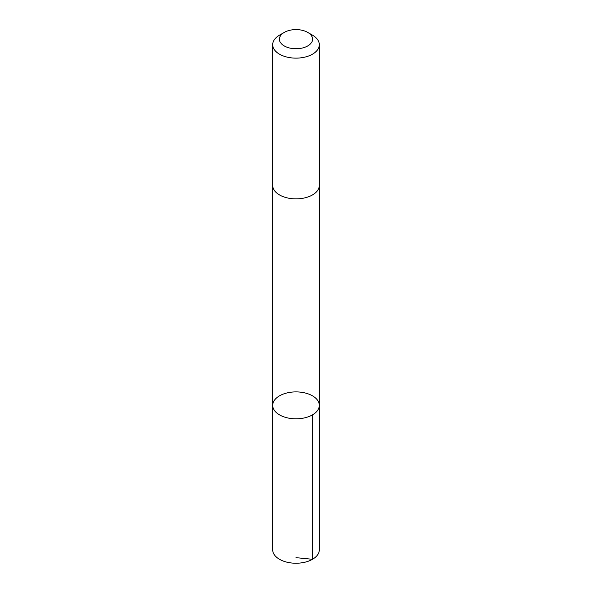 <?xml version="1.0" encoding="UTF-8"?>
<svg xmlns="http://www.w3.org/2000/svg" width="592" height="592" viewBox="0 0 592 592"><rect width="100%" height="100%" fill="white"/><g stroke="black" fill="none" stroke-linecap="round" stroke-linejoin="round"><path stroke-width="0.89" d="M304.088 392.733A23.31 13.461 180 0 1 319.31 405.357A23.31 13.461 180 0 1 296 418.818A23.31 13.461 180 0 1 272.69 405.357A23.31 13.461 180 0 1 304.088 392.733M272.683 549.776A23.317 13.461 0 0 0 287.912 562.4A23.317 13.461 0 0 0 319.317 549.776L319.31 405.357A23.31 13.461 180 0 1 296 418.818A23.31 13.461 180 0 1 272.69 405.357L272.683 549.776M284.271 32.405L279.513 35.15A23.317 13.461 0 0 0 272.683 44.674L272.683 185.414A23.317 13.461 0 0 0 287.912 198.039A23.317 13.461 0 0 0 319.317 185.414L319.317 44.674A23.317 13.461 0 0 0 312.487 35.15L307.729 32.405A16.583 9.576 0 0 0 284.271 32.405A16.583 9.576 0 0 0 290.25 48.159A16.583 9.576 0 0 0 309.964 44.341A16.583 9.576 0 0 0 307.729 32.405M272.683 44.674A23.317 13.461 0 0 0 287.912 57.298A23.317 13.461 0 0 0 319.317 44.674M296 557.657L312.487 559.292L312.487 414.874M272.69 185.696L272.69 405.357M319.31 185.696L319.31 405.357"/></g></svg>
